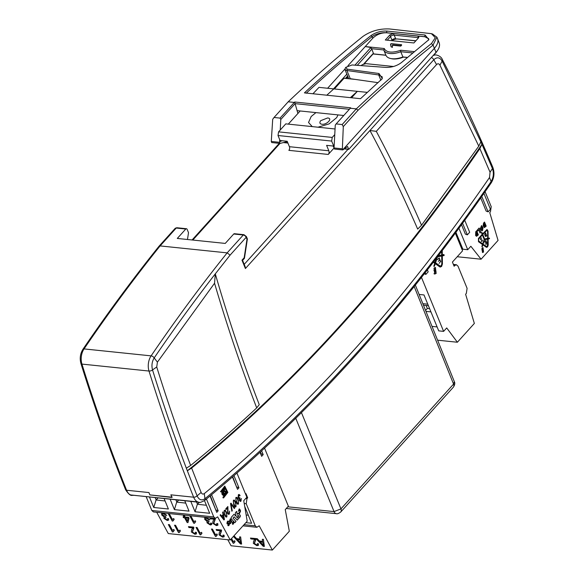 <?xml version="1.0" encoding="UTF-8"?>
<svg xmlns="http://www.w3.org/2000/svg" width="579" height="579" viewBox="0 0 579 579"><rect width="100%" height="100%" fill="white"/><g stroke="black" fill="none" stroke-linecap="round" stroke-linejoin="round"><path stroke-width="0.87" d="M245.402 268.533L369.945 130.507L376.299 131.339L436.552 64.573C437.862 63.35 438.991 63.545 439.939 65.166L442.139 61.106L480.867 141.804L492.468 168.641C493.981 173.172 493.525 177.492 491.093 181.589C404.106 307.775 308.723 413.486 204.944 498.707C201.716 500.878 199.111 499.959 197.128 495.95L186.344 468.208C174.25 436.24 162.974 403.476 152.523 369.923C151.409 365.595 151.966 361.593 154.195 357.909C173.997 328.829 194.363 300.812 215.301 273.86L230.095 255.122L246.169 237.303L246.987 239.286L244.172 257.749L241.979 260.181L245.402 268.533L245.134 266.593L242.587 260.369L244.389 258.372M171.645 497.202L171.811 497.18A1571.913 984.076 -84.1 0 1 170.87 494.835A12.579 7.874 95.9 0 0 170.921 494.944A12.579 7.874 95.9 0 0 172.195 497.26L171.616 496.688M407.442 57.524L403.476 57.111A14.67 7.447 157.7 0 1 392.902 58.935A14.67 7.447 157.7 0 1 391.52 58.711L390.514 58.486A15.72 7.976 157.7 0 1 385.94 55.28A15.72 7.976 157.7 0 1 385.896 55.179L373.006 53.84L373.39 53.282L371.863 49.15L357.257 65.333M407.565 57.422L402.904 56.945A15.72 7.976 157.7 0 1 391.99 58.725A15.72 7.976 157.7 0 1 390.514 58.486M134.162 495.334L132.113 495.334A12.579 7.874 95.9 0 1 126.62 490.348A12.579 7.874 95.9 0 1 126.577 490.239L148.926 492.555A1571.913 984.076 95.9 0 0 149.867 494.907L171.695 497.455M312.262 126.613L308.527 122.495L311.176 116.502L315.96 112.608M223.704 495.885L225.021 495.443L223.704 495.885L222.032 494.365L221.706 491.861L222.213 491.875L222.329 493.467L223.168 492.541L222.184 490.145L222.56 489.436L225.021 495.443M231.173 518.668L231.231 517.365L234.075 514.217L235.718 516.041L235.979 515.751L235.342 512.813L236.652 511.366L237.274 514.311L238.57 513.493L240.299 515.411L240.249 516.729L237.173 520.137L234.177 516.815L232.975 518.096L236.008 521.418L234.835 522.721L231.173 518.668M232.324 523.865L233.257 521.549L233.894 522.12L232.961 524.436L232.324 523.865M232.939 524.436L233.858 522.12L233.243 521.541M238.338 511.279L239.279 508.869L239.93 509.462L240.56 510.996L239.605 513.356L238.953 512.755L239.359 512.299L239.67 512.603M239.366 512.314L240.147 511.452L239.199 509.621M239.482 509.911L238.722 510.852M239.518 509.911L238.765 510.859M239.597 513.356L240.517 510.989L239.257 508.869M227.062 523.792L227.721 524.118L226.961 523.43L227.207 521.86L227.923 521.064L228.77 521.556L227.598 522.316L227.489 523.286L229.414 523.083L229.327 524.878L228.56 525.725L227.851 525.566L229.009 523.836L227.106 523.792M228.452 524.972L228.09 524.82M481.945 248.145L482.495 252.545L483.552 252.06L483.002 247.66L481.945 248.145M482.488 252.545L483.516 252.053L482.995 247.653M488.14 239.026L489.508 238.714L489.385 238.063L488.09 238.295L487.996 231.093L487.033 229.465L482.539 233.945L481.887 232.367L481.489 232.809L482.141 234.386L478.428 238.505L478.471 241.704L482.495 244.548L481.887 246.364L482.213 246.799L482.9 244.83L486.251 247.204L487.583 246.951L488.22 245.018L488.104 239.018L489.465 238.714L489.342 238.056M486.208 247.197L487.54 246.951L488.184 245.018L488.104 239.018M481.851 246.357L482.169 246.799L482.9 244.83M489.508 238.714L489.385 238.063M482.568 230.485L482.987 227.735L481.554 225.564L480.288 228.705L481.714 230.869L482.568 230.485M481.706 230.869L482.524 230.478L482.944 227.728L481.54 225.564M433.295 262.301L434.735 263.315L433.924 265.761L434.359 266.347L435.278 263.706L439.779 266.89L441.567 266.55L442.421 263.952L442.32 255.904L441.748 255.846L443.586 255.426L443.413 254.55M440.069 267.042L440.995 266.492L441.857 263.894L441.748 255.846M433.787 266.282L434.706 263.648L435.278 263.706M442.32 255.904L444.151 255.491L443.984 254.608L441.734 254.869L441.69 251.351M433.997 268.149L434.735 274.062L436.161 273.411L435.422 267.498L433.997 268.149M434.46 273.997L435.024 273.809M233.199 521.737L232.389 523.742L232.939 524.241L232.432 523.749L233.243 521.737L233.793 522.236L232.939 524.241M482.987 247.841L481.967 248.282L482.517 252.364L482.01 248.29L482.987 247.841L483.494 251.916L482.517 252.364M487.344 246.364L486.432 246.531L487.301 246.364L486.432 246.531L483.081 244.157L484.601 239.692L487.677 239.113L487.344 246.364L486.476 246.531L483.125 244.164M439.931 266.072L435.01 262.743L435.574 262.801L437.565 256.801L441.697 256.019L441.806 264.075L441.241 265.761L440.076 265.985L435.574 262.801M439.881 266.072L439.512 265.927M435.111 267.744L434.576 267.679M434.084 268.345L435.394 267.737L436.074 273.208L434.764 273.816L434.084 268.345M232.932 523.64L233.417 523.749L232.997 523.047L232.425 522.823L233.105 522.873L233.156 522.012L233.728 523.402L232.968 523.64M233.04 523.517L233.294 522.873L233.532 523.373L233.076 523.517L233.33 522.88M380.873 80.235L378.702 74.944L379.013 73.511L382.35 78.585L360.5 98.698L304.416 92.879C326.267 72.65 348.464 53.55 371.009 35.58C375.67 32.337 380.953 30.839 386.866 31.071L425.08 35.022L428.923 39.625L401.471 62.539C397.042 65.854 391.911 67.475 386.077 67.41L352.061 64.957L345.822 67.316L345.207 68.242L344.961 69.545L346.908 70.529L350.259 78.693L378.123 82.674M345.822 67.316L347.19 69.169L346.908 70.529L378.702 74.944L382.263 76.913L382.024 79.034M379.013 73.511L347.19 69.169M334.38 88.963L344.049 78.252L355.361 79.424M346.553 78.512L347.986 76.92M361.151 65.615L362.338 64.667L365.921 63.639L393.496 66.498M328.836 150.786A2.62 1.643 -84.1 0 1 328.279 154.441L288.856 150.352A2.62 1.643 95.9 0 0 289.413 146.697L328.836 150.786L326.607 145.358L333.721 146.096L331.666 141.081L278.014 135.515L280.07 140.531L287.184 141.269L289.413 146.697M334.061 148.029L328.279 154.441M288.19 101.803C312.667 78.606 337.571 56.829 362.903 36.47C370.669 31.056 379.484 28.545 389.349 28.95L431.413 33.662L435.321 37.729L431.435 43.577C405.922 63.914 380.881 85.685 356.309 108.874L342.16 124.55L336.146 123.92L350.7 107.81L294.711 101.998L280.062 118.102L274.041 117.479L288.19 101.803L294.204 102.432M350.288 108.244L356.309 108.874L358.025 110.292C382.567 87.132 407.573 65.405 433.049 45.09L431.435 43.577M334.177 145.582L333.721 146.096M287.922 143.056L283.392 142.586M244.215 264.35L348.037 149.295L344.237 148.897M403.476 57.111L402.904 56.945L400.762 51.719A15.72 7.976 157.7 0 1 383.797 50.062L385.94 55.28L373.071 53.963L364.177 63.813M435.213 272.05L434.894 271.262L435.488 270.596L435.813 271.385L434.655 272.108M486.534 235.667L485.499 236.218L484.753 234.386L485.513 233.178L486.534 235.667M485.94 236.319L484.753 234.386M483.299 250.555L482.85 251.047L482.611 250.461L483.06 249.969L483.299 250.555M482.85 251.047L482.575 250.461L483.06 249.969M484.71 234.386L485.513 233.178M485.904 236.312L485.463 236.21L485.904 236.312M482.814 251.04L482.575 250.461L482.814 251.04M301.449 412.624L340.944 508.89A5.24 3.105 42.1 0 1 340.77 511.966C338.737 513.501 337.26 514.065 336.334 513.667A5.24 3.279 -84.1 0 1 334.054 511.604L340.944 508.89L453.567 384.087L454.356 381.684C455.152 383.081 454.826 384.905 453.386 387.156A5.24 3.105 -137.9 0 0 453.567 384.087L414.188 286.562M434.974 272.398L436.03 271.442L435.061 269.083L435.408 270.407L434.88 271.001L433.881 270.393L434.735 271.16L435.292 272.253L434.793 272.123M485.361 236.319L485.962 236.456L486.649 235.696L485.528 232.953M481.634 241.515L482.401 240.531L480.671 239.554L480.657 238.599L481.583 238.208L480.968 237.991M480.621 238.591L481.236 238.099M481.612 238.027L481.011 237.991L480.44 239.33L482.155 240.205L482.206 240.9L481.352 241.429L482.285 241.023L482.242 240.039L480.715 239.554M485.738 244.562L486.896 243.274L485.774 240.524M484.659 241.928L485.716 240.748L486.222 241.884L485.195 243.238L486.288 242.036L485.18 243.209M482.872 251.192L483.458 250.591L482.741 248.84L482.604 250.266L481.858 249.817L482.915 251.199L483.414 250.591L482.712 248.869M482.604 250.266L481.952 249.715M233.373 523.742L233.127 522.048M233.105 522.873L232.563 522.671M434.88 271.001L434.511 270.958M440.699 261.614L439.171 257.879L437.572 259.645L439.114 258.227L439.743 259.747L438.281 261.368L439.823 259.942L440.489 261.563L439.106 263.38L440.467 261.592M486.649 235.696L485.549 232.924L484.637 234.466L485.405 236.326L485.998 236.464L486.693 235.704M485.405 236.326L485.962 236.456M481.866 241.269L481.388 241.248M486.288 242.036L486.78 243.238L485.752 244.591L486.896 243.274M486.939 243.274L485.795 240.495L484.666 241.957L485.759 240.755M185.649 517.894L187.379 521.078M237.441 539.556L240.69 543.167M260.21 541.915L263.452 545.534M441.632 251.424L441.683 255.042L438.397 255.665M436.414 258.256L435.032 262.417L433.852 261.578M483.588 224.326L484.218 223.632L485.166 225.94L484.362 226.599L483.545 224.601L484.218 223.632M484.536 226.635L483.545 224.326M481.923 229.581L480.845 227.837L481.706 226.939L482.387 228.589L481.923 229.581L480.888 227.844L481.706 226.939M476.365 232.338L477.306 234.64L476.676 235.342L475.692 233.308L476.365 232.338L475.728 233.033M476.676 235.342L475.692 233.026M487.67 238.382L484.594 238.968L482.777 234.531L486.932 230.189L486.447 230.413L487.576 231.187L487.67 238.382M484.196 239.409L482.72 243.875L478.695 241.03L478.667 239.084L482.379 234.973L484.196 239.409M455.535 233.648L456.513 233.75M426.122 305.495L427.331 308.433L429.625 308.672M185.555 517.887L188.037 518.147L187.357 521.201L185.555 517.887M223.219 515.433L223.935 519.052L222.133 516.634L223.219 515.433L222.133 516.634M226.642 516.121C226.317 516.736 225.752 516.121 224.949 514.268C224.211 512.35 224.073 511.257 224.529 510.996C224.855 510.389 225.419 511.004 226.223 512.856L226.888 515.194L226.273 516.265M235.776 506.003C235.45 506.618 234.886 506.003 234.082 504.15C233.337 502.232 233.199 501.139 233.663 500.878C233.981 500.27 234.546 500.886 235.349 502.738L236.015 505.076L235.392 506.147M235.733 505.995C235.407 506.618 234.842 505.995 234.039 504.143C233.301 502.225 233.163 501.139 233.619 500.878L234.003 500.734M238.237 503.267C237.918 503.882 237.354 503.267 236.55 501.414C235.805 499.496 235.667 498.403 236.131 498.143C236.449 497.535 237.014 498.15 237.817 500.003L238.483 502.34L237.86 503.412M238.201 503.267C237.875 503.882 237.31 503.26 236.507 501.407C235.769 499.489 235.631 498.403 236.087 498.143L236.442 497.998M237.47 517.973L236.594 517.011L238.128 515.31L239.004 516.28L237.47 517.973L236.594 517.011M224.189 495.038L222.56 494.184L223.443 493.207L223.849 495.052M240.01 539.816L240.64 543.24L237.31 539.541L240.01 539.816M262.772 542.183L263.402 545.606L260.08 541.901L262.772 542.183M423.473 305.205L428.417 305.734M433.953 273.708L434.482 273.751M435.032 262.417L433.678 261.802M435.01 262.743L436.559 258.06M437.666 256.613L441.697 256.019M484.594 238.968L482.777 234.531M482.734 234.531L486.447 230.413M482.72 243.875L478.652 241.023L478.623 239.084L482.379 234.973M483.081 244.157L484.601 239.692M484.565 239.692L487.677 239.113M457.005 237.231L457.982 237.332M453.762 265.348L454.841 265.464L454.131 266.246L452.416 262.07L462.578 250.816L455.333 233.156M425.565 310.387L427.331 308.433M425.963 311.379L430.95 311.893M163.539 513.747L162.656 514.022L162.742 515.115L165.695 516.671L166.021 517.452L164.812 517.698L164.906 518.48L166.832 519.761L167.592 519.537L167.541 518.581L168.598 518.849L168.583 520.123L167.251 520.499L163.893 518.357L164.183 516.982L161.722 515.02L161.613 513.45L163.14 513.008L166.788 515.339L165.876 515.353L163.539 513.747M189.76 515.882L193.762 523.25L194.392 523.315L195.68 521.715L195.21 520.839L193.856 521.722L190.737 515.983L189.76 515.882L190.737 515.983M215.084 518.509L215.308 519.124L213.767 523.423L215.953 524.849L216.836 524.61L216.698 523.539L217.755 523.742L217.856 525.211L216.329 525.594L212.754 523.3L212.978 521.071L214.201 519.24L210.315 518.835L209.844 517.966L215.135 518.437L209.844 517.966M213.941 519.862L214.201 519.24M214.918 520.528L214.527 521.013M174.503 525.204L178.506 532.564L179.135 532.629L180.424 531.03L179.953 530.154L178.593 531.037L175.48 525.298L174.503 525.204L175.48 525.298M180.424 531.03L180.004 530.082L178.593 531.037M196.035 527.433L200.044 534.801L200.667 534.866L201.962 533.266L201.485 532.39L200.131 533.273L197.012 527.534L196.035 527.433L197.012 527.534M201.962 533.266L201.535 532.318L200.131 533.273M221.359 530.06L221.583 530.675L220.049 534.974L222.227 536.4L223.11 536.161L222.973 535.09L224.03 535.293L224.138 536.762L222.611 537.146L219.028 534.851L219.253 532.622L220.476 530.791L216.597 530.386L216.119 529.517L221.41 529.988L216.119 529.517M220.223 531.413L220.476 530.791M221.192 532.079L220.802 532.564M211.415 529.032L215.417 536.4L216.047 536.465L217.335 534.858L216.864 533.99L215.511 534.873L212.392 529.134L211.415 529.032L212.392 529.134M217.335 534.858L216.915 533.918L215.511 534.873M193.668 527.187L193.893 527.802L192.358 532.101L194.537 533.527L195.42 533.288L195.289 532.217L196.339 532.419L196.447 533.889L194.92 534.272L191.345 531.978L191.562 529.749L192.785 527.918L188.906 527.512L188.436 526.644L193.719 527.114L188.436 526.644M192.532 528.54L192.785 527.918M193.509 529.206L193.118 529.691M168.351 524.56L172.354 531.927L172.983 531.992L174.272 530.393L173.794 529.517L172.441 530.4L169.321 524.661L168.351 524.56L169.321 524.661M174.272 530.393L173.845 529.445L172.441 530.4M206.609 518.219L205.719 518.487L205.813 519.58L208.766 521.136L209.091 521.918L207.883 522.171L207.977 522.946L209.895 524.227L210.655 524.009L210.611 523.054L211.668 523.315L211.653 524.588L210.315 524.965L206.964 522.823L207.246 521.455L204.785 519.493L204.677 517.916L206.211 517.474L209.851 519.804L208.947 519.819L206.609 518.219M207.188 521.433L206.877 521.722L207.246 521.455M188.544 517.416L188.993 518.241L187.965 522.62L187.169 522.54L184.585 517.785L183.514 517.677L183.065 516.844L184.129 516.96L183.181 515.201L184.151 515.303L185.106 517.061L188.595 517.344L185.106 517.061M168.228 513.653L172.231 521.02L172.86 521.086L174.149 519.479L173.678 518.61L172.318 519.493L169.198 513.754L168.228 513.653L169.198 513.754M174.149 519.479L173.729 518.538L172.318 519.493M223.935 519.052L222.09 516.627M226.599 516.121C226.28 516.736 225.716 516.113 224.913 514.261C224.167 512.343 224.03 511.257 224.493 510.996M238.128 515.31L236.558 517.004M223.443 493.207L222.56 494.184M224.145 495.031L222.524 494.176M245.554 494.082L245.974 493.619L247.689 497.795L246.98 498.577L245.771 498.454M247.689 497.795L246.48 497.672M248.326 515.23L246.162 515.006M230.949 539.187L233.142 543.218L233.771 543.283L235.06 541.683L234.582 540.808L233.228 541.691L231.52 538.55M235.06 541.683L234.633 540.735L233.228 541.691M233.547 536.306L234.437 536.4L236.558 538.716L239.88 539.063L239.547 536.928L240.654 537.044L241.602 544.072L240.466 543.949L233.409 536.458M263.228 546.315L256.005 538.636L257.199 538.76L259.327 541.076L262.649 541.423L262.309 539.295L263.423 539.411L264.364 546.431L263.228 546.315M255.694 538.608L255.918 539.223L254.376 543.522L256.562 544.948L257.445 544.709L257.308 543.638L258.357 543.833L258.466 545.302L256.938 545.686L253.363 543.391L253.588 541.162L254.811 539.331L250.924 538.933L250.454 538.065L255.744 538.535L250.454 538.065M254.55 539.954L254.811 539.331M255.527 540.62L255.136 541.112M427.389 269.894L428.185 271.833L425.869 274.403L425.174 272.723M435.64 267.795L435.14 267.498M464.749 220.302L469.67 232.295L467.347 234.864L462.592 223.27M483.914 193.393L490.435 209.287L488.111 211.856L481.786 196.433M484.384 227.598L486.165 226.157L484.493 222.068M480.013 232.968L480.765 232.143L479.086 228.054M477.668 231.021L478.746 229.87L480.027 233.004L480.765 232.143M476.531 236.304L478.348 234.864L476.662 230.746L475.735 231.774L475.627 235.487L476.531 236.304L478.312 234.857L476.633 230.775M482.539 233.945L481.844 232.367L481.453 232.801M457.236 256.736L481.091 259.211L498.063 240.401L489.733 212.573L490.442 211.784L491.224 206.667L485.086 191.714M460.262 245.17L461.239 245.272M454.841 265.464L456.418 264.741L458.018 266.195L467.101 288.328L466.319 293.452L465.61 294.233L474.353 323.429L457.381 342.24L437.594 340.191M432.028 326.404L437.116 326.932M158.118 497.824L156.178 499.966L155.179 497.52M165.095 500.98L156.178 499.966M178.759 499.966L176.827 502.109L175.821 499.663M185.743 503.122L176.827 502.109M199.234 502.297L197.475 504.251L196.469 501.805M206.385 505.264L197.475 504.251M146.132 496.579L151.836 510.483L153.435 511.937L215.374 518.364L217.653 516.852L230.225 539.983L168.286 533.563L156.728 512.277M166.788 515.339L163.191 512.936M162.851 512.914L161.635 513.414M168.612 520.087L168.655 518.777L167.541 518.581M167.613 519.501L166.882 519.689L164.957 518.408L164.841 517.662M166.021 517.452L165.746 516.598L162.793 515.042L162.677 513.986M194.392 523.315L194.718 522.432M195.68 521.715L195.261 520.767L193.907 521.65L190.788 515.911M214.252 519.168L213.007 521.035M217.885 525.175L217.805 523.669L216.698 523.539M216.857 524.574L216.003 524.777L213.825 523.351L214.078 521.57M214.577 520.941L215.135 518.437M179.135 532.629L179.461 531.746M178.636 530.986L175.531 525.225M200.667 534.866L200.993 533.983M200.168 533.223L197.063 527.462M220.527 530.719L219.282 532.579M224.16 536.719L224.08 535.22L222.973 535.09M223.139 536.125L222.278 536.328L220.1 534.902L220.353 533.121M220.86 532.492L221.41 529.988M216.047 536.465L216.372 535.575M215.547 534.815L212.442 529.061M192.843 527.845L191.591 529.713M196.469 533.852L196.39 532.347L195.289 532.217M195.449 533.252L194.595 533.454L192.409 532.029L192.662 530.248M193.169 529.619L193.719 527.114M172.983 531.992L173.302 531.109M172.462 530.378L169.372 524.588M209.851 519.804L206.211 517.474M205.914 517.38L204.705 517.879M211.675 524.552L211.719 523.242L210.611 523.054M210.676 523.966L209.945 524.154L208.027 522.873L207.912 522.135M209.091 521.918L208.816 521.064L205.863 519.508L205.748 518.458M185.157 516.989L184.202 515.23L183.181 515.201M184.187 516.888L183.065 516.844M187.965 522.62L189.043 518.169L188.595 517.344M172.86 521.086L173.186 520.195M172.361 519.435L169.256 513.682M236.695 487.33L232.736 476.741M215.931 510.338L210.336 495.769M223.95 519.942L224.384 519.457L223.045 511.887M221.728 516.099L220.563 514.637L221.728 516.099L223.06 514.622L222.633 512.343L223.074 511.85L224.428 519.464L223.972 519.971L220.1 515.144L220.577 514.615M226.852 516.758L226.896 516.765C226.237 517.561 225.455 516.881 224.551 514.709L224.276 510.367L225.26 510.208L226.621 512.415L226.896 516.765L226.28 517.054L226.852 516.758L226.584 512.408L225.224 510.208L224.232 510.367M234.278 508.5L234.712 508.015L230.934 503.144M231.839 511.206L232.237 510.765L230.978 504.048L232.273 510.765L231.846 511.243L230.522 503.6L230.956 503.122L234.756 508.022L234.3 508.521L231.014 504.056M235.986 506.639L236.029 506.647C235.371 507.443 234.589 506.763 233.677 504.591L233.402 500.249L234.394 500.09L235.754 502.297L236.029 506.647L235.407 506.936L235.986 506.639L235.711 502.29L234.35 500.09L233.366 500.249M238.454 503.904L238.497 503.911C237.839 504.707 237.057 504.027 236.145 501.855L235.87 497.513L236.862 497.361L238.222 499.561L238.497 503.911L237.875 504.2L238.454 503.904L238.179 499.554L236.818 497.354L235.834 497.513M239.583 497.954L238.461 497.426L238.982 495.211M239.728 495.899L240.061 495.4L239.076 494.43M240.299 501.443L240.958 501.125L241.255 498.447M240.336 500.683L241.291 498.447L241.002 501.132L240.314 501.443L239.402 500.538L239.322 498.787L238.092 497.897L238.36 494.756L239.062 494.43L240.097 495.4L239.749 495.935L238.62 495.392L238.505 497.426L239.626 497.954L239.865 497.564L239.807 500.111L240.734 500.509M240.69 500.509L239.771 500.104L239.844 497.614M239.163 498.15L239.626 497.954M229.052 513.407L228.01 512.98L227.829 506.531M226.056 509.571L227.634 507.877L226.071 509.607L225.767 508.861L227.873 506.538L228.046 512.987L229.089 513.407L229.631 511.098L229.342 514.051L228.618 514.413L229.306 514.043L229.595 511.091M228.633 513.609L229.089 513.407M228.343 521.976L228.596 521.216L227.887 521.057M227.685 524.118L229.009 523.836M227.808 525.558L228.524 525.725L229.291 524.871L229.508 523.423L228.864 522.83M227.598 522.316L227.388 523.018M227.554 522.309L228.321 521.925M230.377 523.669L230.76 523.242L229.733 520.731L230.804 523.242L230.391 523.698L229.364 521.194L230.319 518.827L231.991 521.925L231.578 522.381L230.218 519.58M230.507 519.862L229.733 520.731M231.564 522.345L231.955 521.918L230.297 518.827M234.813 522.692L235.971 521.411L232.975 518.096M237.151 520.108L240.205 516.721L240.263 515.404L238.534 513.486L237.947 513.515M237.274 514.311L236.616 511.402M235.718 516.041L234.054 514.239M223.516 497.94L227.822 492.432L224.753 486.099L227.865 492.425L223.552 497.94L222.951 497.795L223.168 496.818L223.581 496.927M223.168 496.818L223.653 496.934L227.236 492.36L224.63 487.105L221.077 491.788L220.447 491.766L221.04 491.781M225.26 489.421L225.73 488.908L224.594 488.213L225.767 488.908L225.289 489.443L223.907 489.125L224.558 490.71L226.527 491.491L225.622 494.792L224.942 493.134L225.361 492.671L225.745 493.605L225.332 492.7M225.586 494.784L226.483 491.491L224.514 490.702L223.87 489.125L224.507 489.023M224.377 489.016L223.87 489.125M222.329 493.467L222.17 491.875M224.978 495.443L222.531 489.472M227.786 539.729L231.064 545.765L272.354 550.05L259.168 525.783L256.881 527.288L255.281 525.833L246.198 503.694L246.98 498.577M244.707 506.422L251.612 523.257L245.858 522.656M233.771 543.283L234.09 542.4M233.25 541.662L231.578 538.484M240.654 537.044L241.602 544.072M240.705 536.972L239.547 536.928M239.865 538.984L236.608 538.644L234.488 536.328L233.605 536.234M263.423 539.411L264.364 546.431M263.474 539.339L262.309 539.295M262.634 541.343L259.378 541.003L257.25 538.687L256.005 538.636M254.861 539.259L253.609 541.126M258.487 545.266L258.415 543.761L257.308 543.638M257.467 544.673L256.613 544.875L254.427 543.449L254.68 541.669M255.187 541.039L255.744 538.535M260.825 454.276L261.201 453.864L260.427 451.975M419.124 294.443L423.994 294.95L438.73 330.87L443.608 331.376L421.476 277.413M457.381 342.24L446.72 327.931L443.608 331.376M425.869 274.403L424.32 273.809M442.305 254.926L442.247 250.613M433.924 265.761L434.359 266.347M439.779 266.89L440.344 267.107M455.934 232.338L462.853 249.209L467.731 249.715L458.937 228.271M481.091 259.211L470.843 246.27L467.731 249.715M467.347 234.864L465.364 234.111L461.521 224.739M488.111 211.856L486.128 211.096L480.729 197.938M486.208 226.157L484.514 222.039L483.537 223.125L483.118 225.875L484.391 227.598L486.165 226.157M480.809 232.143L479.115 228.025L477.277 230.066L477.682 231.05L478.746 229.87M488.133 238.295L488.039 231.101L487.048 229.465M481.844 232.367L481.489 232.809M481.887 246.364L482.213 246.799M486.251 247.204L486.678 247.371M215.374 518.364L213.767 516.909L206.428 499.004M164.052 498.439L168.388 508.999L153.753 507.486L156.048 500.039M153.753 507.486L149.425 496.92M184.701 500.582L189.029 511.141L174.402 509.629L176.689 502.181M174.402 509.629L170.067 499.062M204.474 500.603L209.678 513.284L195.043 511.764L197.338 504.323M195.043 511.764L190.715 501.204M230.225 539.983L247.197 521.172L243.745 500.705L246.857 497.252L236.941 473.072M236.956 487.04L238.939 487.8L237.535 489.356L232.454 476.987M233.967 475.67L238.939 487.8M216.191 510.048L218.174 510.808L216.77 512.372L210.054 496M211.581 494.734L218.174 510.808M224.276 510.367L225.224 510.208M233.402 500.249L234.35 500.09M235.87 497.513L236.818 497.354M239.011 495.211L238.584 495.385M228.618 514.413L227.641 513.414L227.634 507.877M227.923 521.064L228.596 521.216M228.908 522.83L229.371 523.083M228.524 525.725L227.851 525.566M230.551 519.87L229.769 520.731M234.177 516.815L233.011 518.104M237.991 513.522L238.534 513.486M220.447 491.766L224.775 486.107M224.674 487.113L221.077 491.788M225.745 493.605L226.005 492.266L224.312 491.585L223.161 488.777L224.594 488.213M272.354 550.05L289.326 531.24L285.252 509.629L288.364 506.176L264.567 448.146M261.201 453.864L263.184 454.616L261.657 456.31L260.029 452.337M261.636 450.853L263.184 454.616M428.67 38.771L424.74 36.701L428.598 38.583L428.496 40.183M425.08 35.022L424.74 36.701L386.526 32.714L386.866 31.071M371.009 35.58L372.123 36.636C373.614 35.406 375.872 34.364 378.912 33.51C381.322 32.837 383.863 32.569 386.526 32.714L386.555 32.793C381.293 32.67 376.697 34.479 372.767 38.214L372.123 36.636C349.817 54.39 327.837 73.251 306.19 93.233M401.486 44.699L400.603 45.676L392.533 44.836L392.294 46.95L391.064 46.819L390.55 44.25L391.122 43.62L401.486 44.699L401.66 45.119L400.777 46.096L392.7 45.256L392.533 44.836M204.3 493.59C202.983 494.488 201.926 494.104 201.13 492.447L191.627 468.056L187.321 470.792C294.639 384.152 392.851 275.307 481.96 144.265L479.868 148.608L490.058 172.245L489.516 177.5C402.818 303.28 307.746 408.644 204.3 493.59L204.944 498.707A2.62 1.73 50.7 0 1 204.568 500.524C308.564 415.129 404.113 309.237 491.216 182.863A2.62 1.339 -145.5 0 0 491.093 181.589L489.516 177.5M350.375 97.648L357.352 91.344L351.562 97.771M312.95 93.762L318.993 87.364L333.786 88.898L326.802 95.202M335.06 128.979L285.787 123.863L278.579 131.86L332.223 137.426L334.763 134.61M338.02 114.895L336.674 117.638L329.01 123.928L317.972 127.206M333.786 88.898L367.361 92.387M424.762 36.752L386.555 32.793M400.603 45.676L400.777 46.096M392.7 45.256L392.294 46.95M392.468 47.369L391.064 46.819M391.114 45.119L390.55 44.25M186.344 468.208L190.643 465.473C178.513 433.439 167.208 400.61 156.735 366.985L157.408 362.143L214.548 283.24L215.301 273.86C228.387 318.949 243.035 362.548 259.262 404.663L256.707 407.898C235.009 428.149 212.985 447.343 190.643 465.473M132.721 495.4L131.607 495.045M287.329 141.616L280.041 143.411L279.592 142.318L280.062 141.493L282.19 140.748M274.041 117.479L272.702 119.288L271.276 141.45L279.592 142.318M271.276 141.45L271.71 142.55L280.041 143.411M333.222 146.046L334.503 149.064L334.054 147.963L342.37 148.825L342.833 149.925L347.566 146.473L348.638 149.187L344.447 148.745M334.503 149.064L342.833 149.925M333.251 146.046L334.054 147.963M336.146 123.92L335.263 125.129L334.097 147.073L333.678 147.059M414.144 51.972L413.457 52.544M297.91 113.47L295.095 103.641L280.801 119.477L280.062 118.102M349.361 109.272L295.095 103.641L294.711 101.998M347.936 65.738L365.248 46.552L370.878 47.5L354.934 65.166M327.613 88.261L344.881 69.118M346.843 74.134L333.54 88.876M280.062 141.493L279.643 141.428L280.417 140.567M288.299 124.123L300.168 110.973M280.801 119.477L280.243 130.007M279.729 139.698L279.643 141.428M432.477 34.016L436.921 37.194L433.049 45.09L436.009 52.349L348.753 149.368L348.037 149.295M342.37 148.825L343.296 126.613L358.025 110.292M342.16 124.55L343.296 126.613M479.868 148.608C392.497 276.328 296.419 382.813 191.627 468.056M480.867 141.804L478.782 146.147L421.534 225.231C407.377 192.771 392.301 161.476 376.299 131.339M439.939 65.166L478.782 146.147M131.23 495.002L198.561 502.225M418.487 37.888L413.905 42.962L385.303 39.994L389.884 34.921L393.467 33.51L417.85 36.036L418.914 36.672L418.487 37.888M414.528 51.661L400.646 50.221L399.206 50.757C391.911 52.957 387.047 52.45 384.622 49.244L384.311 48.527L365.248 46.552L372.767 38.214M256.707 407.898C241.233 367.701 227.178 326.151 214.548 283.24M400.646 50.221L400.762 51.719L412.921 52.979M383.797 50.062A15.72 7.976 157.7 0 1 383.754 49.953L384.311 48.527M371.863 49.15L370.878 47.5M371.277 48.658L383.754 49.953M347.617 76.023L345.475 78.397M297.107 110.654L343.752 115.496M331.666 141.081L332.223 137.426M278.014 135.515L278.579 131.86M436.921 37.194L437.5 38.532A20.96 10.639 157.7 0 1 437.579 38.735A20.96 10.639 157.7 0 1 434.402 48.274L342.782 149.809M246.828 238.743L246.987 239.286L246.828 238.743M243.817 258.487L244.172 257.749L243.817 258.487M421.534 225.231L417.683 229.089C402.796 194.935 386.881 162.077 369.945 130.507L433.794 59.753C437.007 56.793 439.794 57.241 442.139 61.106L442.443 59.702C460.334 94.225 477.125 130.094 492.816 167.324A2.62 1.346 -22.9 0 1 492.432 168.554L490.058 172.245M387.242 40.197L390.601 36.477A2.62 1.332 157.7 0 1 394.046 35.124L418.429 37.657A2.62 1.332 157.7 0 1 418.653 37.686M287.843 142.875L283.876 142.463M333.815 147.45L333.178 146.038M383.841 50.17L385.896 55.179M373.39 53.282L363.778 63.929M437.579 38.735L439.171 42.853A20.873 10.588 157.7 0 1 437.688 50.207A20.873 10.588 157.7 0 1 436.009 52.349L348.753 149.368M415.91 40.747L397.556 38.996A5.066 2.569 -22.3 0 0 391.954 40.689M389.884 34.921L391.918 40.132A2.859 1.455 157.7 0 1 395.681 38.648L393.467 33.51M391.563 40.646L391.918 40.132L391.462 40.631M132.113 495.334C130.63 495.877 128.466 494.025 125.614 489.776L125.563 489.668A2.62 1.31 158.2 0 0 126.577 490.239A1571.913 984.076 -84.1 0 1 81.936 364.09A12.579 7.874 95.9 0 1 84.042 348.913A2.62 1.332 -145.7 0 0 82.935 349.267C107.426 313.304 132.779 278.969 158.993 246.278L160.101 245.916L227.156 252.871L230.095 255.122M204.568 500.524C201.159 502.275 199.357 502.869 199.169 502.29A12.579 7.874 -84.1 0 1 193.676 497.31A12.579 7.874 -84.1 0 1 193.632 497.195A1571.913 984.076 -84.1 0 1 148.998 371.045A12.579 7.874 -84.1 0 1 151.105 355.868A1702.904 1066.084 -84.1 0 1 227.156 252.871L243.281 235.002L233.735 234.01A1.571 0.984 -84.1 0 1 234.408 233.699L243.962 234.69L246.408 236.579A1.571 0.796 157.7 0 1 246.169 237.303A2.62 1.549 -137.9 0 0 243.281 235.002A1.571 0.984 -84.1 0 1 243.962 234.69M233.735 234.01L225.245 243.419L177.29 238.439L185.779 229.038A1.571 0.984 -84.1 0 1 186.452 228.727A1.571 0.984 -84.1 0 1 187.14 229.349L188.508 232.693L187.473 239.496M437.688 50.207L436.834 51.495A19.273 9.778 157.7 0 1 435.285 53.471M415.78 40.892L397.556 38.996M491.086 181.567A12.579 7.874 -84.1 0 1 490.109 183.217M170.87 494.835L193.632 497.195A2.62 1.31 -21.8 0 0 197.092 495.863L201.13 492.447M149.867 494.907L171.811 497.18M321.91 124.239C319.709 123.892 319.297 122.705 320.679 120.685L327.569 117.971C333.301 118.261 326.513 125.05 321.91 124.239M442.421 263.952L441.857 263.894M434.467 266.145L433.903 266.087M192.807 240.053L280.012 143.411M287.799 506.806L334.054 511.604L295.76 418.277M427.787 304.199L422.858 303.685M246.198 503.694L244.215 503.491M244.048 524.668L255.281 525.833M443.427 255.527L443.999 255.585M151.836 510.483L213.767 516.909M125.563 489.668C109.322 448.964 94.449 406.921 80.937 363.54A2.62 1.158 162.7 0 0 81.936 364.09L148.998 371.045A2.62 1.158 -17.3 0 0 152.523 369.923L156.735 366.985M172.195 497.26L171.789 497.216M186.452 228.727L176.906 227.735A1.571 0.984 95.9 0 0 176.226 228.046L160.101 245.916A1702.904 1066.084 -84.1 0 0 84.042 348.913L151.105 355.868A2.62 1.332 34.3 0 1 154.195 357.909L157.408 362.143M436.552 64.573L433.794 59.753A2.62 1.549 -137.9 0 0 431.55 57.61M417.85 36.036L418.523 37.852M433.468 55.49A12.579 7.874 -84.1 0 1 436.313 54.969L434.141 54.744M185.779 229.038L176.226 228.046A2.62 1.549 -137.9 0 0 175.14 228.379L176.906 227.735M492.816 167.324L492.859 167.432C494.734 172.839 494.184 177.985 491.216 182.863M434.829 267.679L435.394 267.737M344.961 69.545L348.732 78.737M340.77 511.966L453.386 387.156M415.353 285.107L454.356 381.684M286.518 508.5L336.334 513.667M434.192 273.758L434.764 273.816M453.386 264.422L456.418 264.741M242.985 525.848L256.881 527.288M131.419 495.052L197.164 501.87M432.889 34.147L431.413 33.662M199.169 502.29L198.561 502.232M246.408 236.579L247.378 238.946M247.385 238.997L244.447 258.263M80.937 363.54C79.569 358.415 80.235 353.66 82.935 349.267M442.45 59.717C441.589 57.386 439.548 55.808 436.313 54.969M175.14 228.379L159.022 246.234M279.288 143.331L192.083 239.974"/></g></svg>
